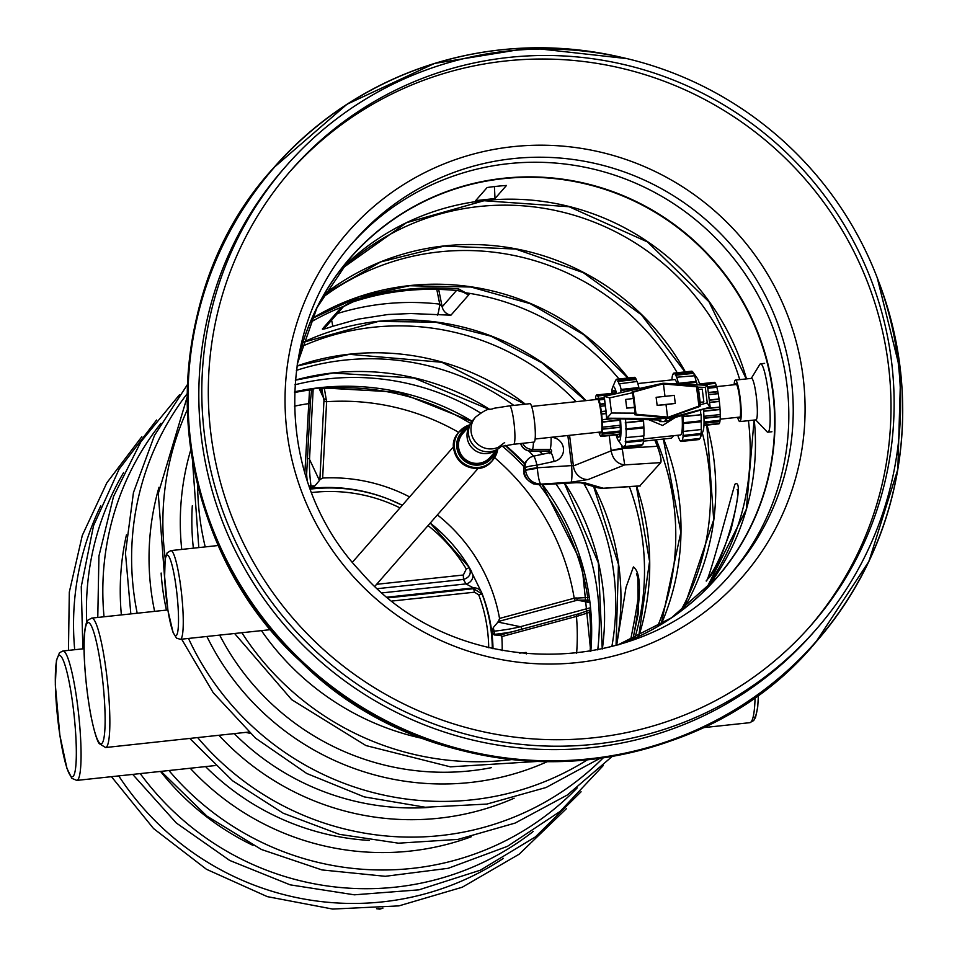 <?xml version="1.0" encoding="UTF-8"?>
<svg xmlns="http://www.w3.org/2000/svg" width="957" height="957" viewBox="0 0 957 957"><rect width="100%" height="100%" fill="white"/><g stroke="black" fill="none" stroke-linecap="round" stroke-linejoin="round"><path stroke-width="1.44" d="M469.385 426.475A18.135 17.824 41.2 0 0 496.169 449.946M755.731 419.896L767.024 431.739A34.38 4.689 -96.1 0 0 767.897 432.181A34.38 4.689 -96.1 0 0 768.447 431.846A34.38 4.689 -96.1 0 0 768.662 395.361A34.38 4.689 -96.1 0 0 760.576 363.804A34.38 4.689 -96.1 0 0 759.81 364.414L751.281 378.386M737.608 417.312A20.875 2.847 -96.1 0 0 739.845 421.594L755.97 419.872A20.875 2.847 -96.1 0 0 756.317 419.668A20.875 2.847 -96.1 0 0 756.437 397.514A20.875 2.847 -96.1 0 0 751.532 378.362L735.395 380.085A20.875 2.847 -96.1 0 0 734.127 384.75M739.845 421.594A20.875 2.847 -96.1 0 0 740.18 421.403A20.875 2.847 -96.1 0 0 740.311 399.248A20.875 2.847 -96.1 0 0 735.395 380.085M738.637 417.204A17.238 2.345 -96.1 0 0 739.462 417.982A17.238 2.345 -96.1 0 0 739.737 417.814A17.238 2.345 -96.1 0 0 739.845 399.524A17.238 2.345 -96.1 0 0 735.789 383.709A17.238 2.345 -96.1 0 0 735.155 384.642M509.543 405.852L529.951 403.675A19.319 2.632 83.9 0 1 534.341 420.207A19.319 2.632 83.9 0 1 534.066 442.086L513.658 444.275A19.319 2.632 -96.1 0 0 513.945 422.396A19.319 2.632 -96.1 0 0 509.543 405.852L493.944 408.28C488.082 411.091 490.726 405.577 475.605 417.073A19.319 18.984 41.2 0 0 499.458 446.68M501.42 446.201A19.319 18.984 -138.8 0 1 468.595 434.705A19.319 18.984 -138.8 0 1 473.093 419.944L475.605 417.073M709.257 399.99L719.03 398.949L719.341 401.462A20.875 2.847 83.9 0 1 719.891 407.048L720.059 409.512A20.875 2.847 83.9 0 1 720.25 414.537L720.25 416.57A20.875 2.847 83.9 0 1 720.071 420.29L704.041 422.013M708.324 392.49L717.81 391.473L718.217 393.674A20.875 2.847 83.9 0 1 719.03 398.949M718.217 393.674L708.587 394.703M707.797 388.279L716.865 387.31A20.875 2.847 83.9 0 1 717.81 391.473M707.594 386.724L716.422 385.779L716.805 387.31M700.285 384.977L715.465 383.35A20.875 2.847 83.9 0 1 716.422 385.779M699.615 384.367L715.058 382.716L715.334 383.362M714.257 382.393A20.875 2.847 83.9 0 1 714.436 382.333A20.875 2.847 83.9 0 1 715.058 382.716M699.758 384.953A27.346 3.732 -96.1 0 0 697.378 378.446L692.868 372.058A34.38 4.689 -96.1 0 0 691.66 371.196A34.38 4.689 -96.1 0 0 691.6 371.196L673.943 373.086M678.441 383.96L678.393 383.302A34.38 4.689 -96.1 0 0 676.647 377.237L675.343 374.331L693.107 372.429A34.38 4.689 -96.1 0 0 692.868 372.058M693.107 372.429L694.806 375.754L676.647 377.237M678.393 383.302L696.158 381.4A34.38 4.689 -96.1 0 0 694.411 375.335M696.158 381.4L697.33 384.834M606.068 413.603L601.618 414.082L601.295 411.558A20.875 2.847 -96.1 0 0 600.494 406.282L600.087 404.093A20.875 2.847 -96.1 0 0 599.13 399.93L598.687 398.399A20.875 2.847 -96.1 0 0 597.742 395.971L597.335 395.325A20.875 2.847 -96.1 0 0 596.701 394.954A20.875 2.847 -96.1 0 0 596.534 395.014L596.223 395.373A20.875 2.847 -96.1 0 0 595.685 397.215L595.589 398.495M602.276 421.858L619.897 419.967L619.825 418.951A20.875 2.847 83.9 0 1 619.945 420.231L602.324 422.121L602.156 419.668A20.875 2.847 -96.1 0 0 601.618 414.082M602.156 419.668L611.463 418.664M602.527 427.157L620.148 425.267A20.875 2.847 83.9 0 1 620.148 427.3L602.527 429.191L602.527 427.157A20.875 2.847 -96.1 0 0 602.324 422.121M602.348 432.911L619.957 431.021A20.875 2.847 83.9 0 1 619.789 432.313L602.18 434.203L602.348 432.911A20.875 2.847 -96.1 0 0 602.527 429.191M601.642 436.045L619.263 434.155A20.875 2.847 83.9 0 1 618.952 434.514L601.642 436.045A20.875 2.847 -96.1 0 0 602.18 434.203M600.254 435.435L600.529 436.081A20.875 2.847 -96.1 0 0 601.152 436.464A20.875 2.847 -96.1 0 0 601.331 436.404M598.986 432.169L599.178 433.019A20.875 2.847 -96.1 0 0 600.123 435.447M599.895 432.074A17.358 2.369 -96.1 0 0 600.781 432.959A17.358 2.369 -96.1 0 0 601.032 413.304A17.358 2.369 -96.1 0 0 597.084 398.447A17.358 2.369 -96.1 0 0 596.402 399.512M620.495 418.963A27.346 3.732 83.9 0 1 618.21 440.352A27.346 3.732 83.9 0 1 616.093 434.861M641.884 444.706L641.752 445.699L623.988 447.601A34.38 4.689 83.9 0 1 623.94 447.601A34.38 4.689 83.9 0 1 622.72 446.74A34.38 4.689 83.9 0 1 622.481 446.369M641.657 445.711A34.38 4.689 83.9 0 0 641.704 445.699A34.38 4.689 83.9 0 1 641.704 445.699L623.94 447.601L624.299 445.902L624.933 446.512L642.709 444.61A34.38 4.689 83.9 0 0 643.571 440.675L625.806 442.577A34.38 4.689 83.9 0 1 624.933 446.512M625.806 442.577L625.519 437.636L643.905 435.89A34.38 4.689 83.9 0 0 643.905 427.839L626.129 429.753A34.38 4.689 83.9 0 1 626.141 437.792M626.129 429.753L625.77 422.539L643.547 420.637L643.905 427.839M625.519 419.13A34.38 4.689 83.9 0 1 625.77 422.539M612.576 393.255A23.494 3.206 83.9 0 1 613.76 390.492A23.494 3.206 83.9 0 1 615.806 393.782M659.469 420.039L659.241 420.314A16.377 16.09 -138.8 0 1 658.081 420.039M682.066 415.613A27.837 3.792 83.9 0 1 680.523 434.957L643.523 438.916M649.348 419.932L662.591 425.47L675.02 417.635M637.817 383.554L674.589 379.606A27.837 3.792 83.9 0 1 677.137 383.901M673.656 435.686L671.467 438.186L643.499 441.177M634.431 407.598L626.715 408.101L634.395 407.275L635.125 413.137L611.535 413.005L609.657 397.873L604.214 396.365L606.929 418.209L667.436 418.556L710.142 407.156L707.426 385.312L663.045 383.243L604.214 396.365L606.678 418.508L660.976 420.051L659.397 421.594L664.302 421.63L669.051 420.362L670.63 418.807L709.867 407.407L707.259 402.885L700.261 404.751L698.072 387.142L705.333 387.477L707.259 402.885M659.397 421.594L659.241 420.314M700.261 404.751L700.01 406.414L667.543 417.85L634.874 414.8L635.125 413.137M699.029 406.677L696.493 386.341L698.072 387.142M699.005 406.438L669.302 417.228L665.522 417.659L635.879 414.8M609.657 397.873L632.589 392.753L632.027 392.011L662.866 383.889L633.283 392.143L636.034 414.237L669.302 417.228M632.984 391.784L663.309 383.841M698.562 389.415L700.165 402.263L703.838 401.964L702.235 389.104L698.371 389.511M703.838 401.964L699.459 402.646M626.715 408.101L625.639 399.44L633.414 398.495L634.491 407.168M632.589 392.753L633.307 398.519M606.678 418.508L611.535 413.005M663.045 383.243L696.493 386.341M707.426 385.312L705.333 387.477M664.302 421.63L667.531 417.85M633.283 392.143L636.034 414.237M697.521 386.389L697.94 389.75M699.543 402.646L700.01 406.414M663.895 383.781L696.529 386.784L662.866 383.889M665.534 417.611L667.041 417.384M667.591 417.336L666.012 404.62L657.136 405.361L656.131 397.311L674.278 395.361L675.283 403.423L666.012 404.62M664.983 396.354L663.428 383.841M668.07 417.276L698.933 406.079L696.529 386.784M657.136 405.361L675.283 403.423M619.945 418.951A23.494 3.206 83.9 0 1 618.772 437.205A23.494 3.206 83.9 0 1 617.026 434.765M619.37 383.386A34.38 4.689 83.9 0 1 621.117 389.439L638.881 387.537A34.38 4.689 83.9 0 0 637.135 381.472L618.82 383.889L618.066 380.467L635.831 378.565L636.872 381.508M635.974 379.498L617.732 381.46M638.881 387.537L638.977 388.614M643.487 419.728A34.38 4.689 83.9 0 1 643.547 420.637M643.738 435.902L643.571 440.675M616.655 379.235L634.324 377.333A34.38 4.689 83.9 0 1 634.371 377.333A34.38 4.689 83.9 0 1 635.831 378.565M638.953 388.506L620.722 390.456L621.117 389.439M621.081 392.609L620.722 390.456M643.75 426.978L625.507 428.927M643.451 420.936L625.208 422.886M643.475 439.694L625.232 441.644M641.74 444.861L623.509 446.811M634.371 377.333L616.607 379.235A34.38 4.689 83.9 0 0 616.559 379.247L615.602 380.324A34.38 4.689 83.9 0 1 615.602 380.336A34.38 4.689 83.9 0 1 615.602 380.324L615.913 380.288M611.655 393.351A27.346 3.732 83.9 0 1 612.552 387.537A27.346 3.732 83.9 0 1 616.643 393.59M616.607 379.235A34.38 4.689 83.9 0 1 618.066 380.467M595.517 398.507A20.875 2.847 -96.1 0 0 595.433 399.619M601.331 436.117L618.952 434.514M602.144 433.88L619.789 432.313M619.897 431.033L619.765 431.99M602.479 428.868L620.148 427.3M602.479 427.181L620.1 425.291L620.1 426.978M602.132 419.8L612.456 418.699M601.558 413.903L606.044 413.424M601.295 411.558L605.757 411.091M601.295 411.809L605.781 411.331M605.087 405.792L600.494 406.282M600.446 406.235L605.087 405.732M600.087 404.093L604.812 403.591M600.099 404.404L604.86 403.902M604.298 399.368L599.13 399.93M598.687 398.399L604.094 397.813M598.723 398.722L604.142 398.148M613.664 394.26L597.742 395.971M597.335 395.325L615.124 393.937M597.383 395.624L615.004 393.746M683.262 431.451L701.505 429.49L700.847 434.538L683.083 436.44L683.262 431.451M682.975 435.459L701.218 433.497M683.418 431.655A34.38 4.689 -96.1 0 0 683.406 423.604L683.059 416.403A34.38 4.689 -96.1 0 0 682.987 415.338M675.343 374.331A34.38 4.689 -96.1 0 0 673.884 373.098A34.38 4.689 -96.1 0 0 673.836 373.098L672.891 374.187A34.38 4.689 -96.1 0 0 672.017 378.123L672.065 379.881M677.783 435.244A34.38 4.689 -96.1 0 0 678.453 437.325L679.757 440.232A34.38 4.689 -96.1 0 0 681.217 441.464A34.38 4.689 -96.1 0 0 681.264 441.464L682.209 440.376A34.38 4.689 -96.1 0 0 683.083 436.44M701.194 429.753A34.38 4.689 -96.1 0 0 701.182 421.702L683.406 423.604M682.963 416.702L701.194 414.752L701.182 421.702M683.059 416.403L701.194 414.752M683.25 422.743L701.493 420.781M700.823 414.489A34.38 4.689 -96.1 0 0 700.488 410.17M680.451 384.056L696.696 382.31M675.486 375.264L693.717 373.314M672.891 374.187L673.716 374.103M698.933 439.562A34.38 4.689 -96.1 0 0 698.981 439.562A34.38 4.689 -96.1 0 0 699.029 439.55L681.264 441.464M699.998 438.438L700.285 437.768M682.209 440.376L699.986 438.473A34.38 4.689 -96.1 0 0 699.986 438.462A34.38 4.689 -96.1 0 0 700.847 434.538M681.252 440.627L699.483 438.665L699.029 439.55M699.986 438.462L703.036 431.26A27.346 3.732 -96.1 0 0 703.479 409.285M719.999 420.302L719.903 421.582A20.875 2.847 83.9 0 1 719.365 423.425L703.957 425.087M715.118 383.015L699.687 384.666M716.458 386.114L707.642 387.059M717.834 391.796L708.359 392.801M718.169 393.614L708.587 394.643M719.03 399.189L709.281 400.241M719.341 401.462L709.568 402.514M719.281 401.294L709.544 402.335M706.051 408.531L719.891 407.048M719.855 407.192L705.309 408.747M720.059 409.512L703.634 411.271M719.999 409.237L703.61 410.996M720.202 414.56L703.921 416.307L720.25 414.537M720.25 416.57L703.993 418.317M720.214 416.247L703.981 417.994M719.903 421.582L704.017 423.293M719.879 421.259L704.029 422.958M719.054 423.784L703.945 425.41M719.054 423.508L703.957 425.123M706.146 580.947L708.001 578.698C724.341 564.63 746.927 475.689 734.952 484.218C732.871 490.163 707.929 585.038 706.146 580.947M508.035 50.972A352.009 345.991 -138.8 0 1 859.183 238.197A352.009 345.991 -138.8 0 1 816.034 629.503A352.009 345.991 -138.8 0 1 323.275 657.914A352.009 345.991 -138.8 0 1 286.382 165.717A352.009 345.991 -138.8 0 1 508.035 50.972M593.579 737.787A345.453 339.556 -138.8 0 1 248.976 554.055A345.453 339.556 -138.8 0 1 291.311 170.023A345.453 339.556 -138.8 0 1 508.837 57.42A345.453 339.556 -138.8 0 1 853.453 241.164A345.453 339.556 -138.8 0 1 811.117 625.184A345.453 339.556 -138.8 0 1 593.579 737.787M250.172 733.385L246.236 732.452M816.034 629.503L813.067 632.9A352.009 345.991 -138.8 0 1 320.296 661.311A352.009 345.991 -138.8 0 1 283.404 169.114L286.382 165.717M167.846 609.944L91.716 618.102A65.076 8.876 83.9 0 1 107.471 681.863A65.076 8.876 83.9 0 1 105.581 747.525L248.712 732.057M589.811 602.659L577.526 600.147L498.513 621.452L493.322 627.553L494.685 634.324L494.243 634.969L491.838 632.493A163.719 160.932 -138.8 0 1 493.022 648.762M494.243 634.969L499.446 635.257L579.2 613.664L590.553 609.8L589.01 610.267L589.608 612.313L578.279 615.913L501.803 636.561L500.2 635.041L577.693 614.071A2.452 1.83 -105.1 0 1 577.717 614.059M502.186 650.64A169.162 166.267 41.2 0 0 501.803 636.561M632.972 638.977C641.453 596.857 641.597 572.836 633.414 566.927L626.045 587.203L616.643 645.305M340.405 308.393L322.389 328.969C322.174 329.651 325.5 328.801 332.378 326.397L357.954 319.183L387.968 314.506L410.744 313.525L450.938 315.188L468.966 294.612L458.702 288.978C422.539 285.868 387.453 289.624 353.456 300.259L340.405 308.393A10.647 10.455 41.2 0 0 343.36 306.599M657.339 446.273L622.206 448.486L624.694 464.899L660.761 462.614C661.646 460.353 660.497 454.91 657.339 446.273A243.126 238.975 41.2 0 0 654.72 439.981M660.761 462.614L639.79 485.893M289.768 171.805A345.453 339.556 -138.8 0 1 505.739 60.973A345.453 339.556 -138.8 0 1 849.78 243.652A345.453 339.556 -138.8 0 1 809.55 626.955M352.511 243.078A251.32 247.026 -138.8 0 1 508.538 163.659A251.32 247.026 -138.8 0 1 758.434 295.833A251.32 247.026 -138.8 0 1 730.622 574.164M475.665 200.623L487.125 187.536A243.126 238.975 -138.8 0 1 496.779 186.304A243.126 238.975 -138.8 0 1 506.48 185.467L495.008 198.554L475.665 200.623M494.422 186.567L495.008 198.554M491.838 632.493L493.322 627.553M469.301 567.513L430.231 523.072A161.29 158.539 -138.8 0 1 469.301 567.513L469.301 567.513C471.634 573.494 469.684 577.478 463.439 579.452L463.355 575.013L466.286 569.044L469.301 567.513L481.921 593.173A163.719 160.932 -138.8 0 1 491.802 632.146M481.921 593.173L482.053 593.95L478.715 594.823L474.481 592.204L392.274 601.008M590.744 611.966L589.608 612.313A245.399 241.212 -138.8 0 1 590.098 651.358M498.513 621.452L499.542 618.437L574.2 598.221L589.117 597.443M324.172 387.382L326.612 401.713L322.641 478.033L319.877 479.672L323.968 400.445L321.791 388.997L324.447 388.398A245.399 241.212 -138.8 0 1 470.665 423.449M304.852 473.189L309.578 389.152M309.063 486.024L314.865 485.905L310.642 488.357A163.719 160.932 -138.8 0 1 388.901 499.279L389.702 499.602A161.29 158.539 -138.8 0 1 402.287 505.284L389.702 499.602A161.29 158.539 -138.8 0 0 310.2 489.123M310.642 488.357L310.953 485.642A29.332 3.995 -96.1 0 1 309.518 459.36L319.447 480.462L319.877 479.672M471.657 571.58L469.313 567.537M314.865 485.905L319.447 480.462M499.542 618.437A169.162 166.267 41.2 0 0 437.397 514.89M409.608 496.91A169.162 166.267 41.2 0 0 322.641 478.033M318.848 387.92L323.956 398.842M311.587 390.085L310.463 400.528L311.611 390.097L309.518 390.001A245.399 241.212 -138.8 0 0 294.553 392.561M630.579 640.006C634.91 618.701 637.841 601.762 639.36 589.201M456.477 290.485L442.17 306.826L439.742 304.123A10.647 1.328 96.7 0 1 437.325 315.152M524.209 472.626A10.647 1.77 -7.4 0 1 524.065 472.387A10.647 1.77 -7.4 0 1 524.137 472.136L524.113 471.957A10.647 1.316 172.9 0 0 524.041 472.148A10.647 1.316 172.9 0 0 524.077 472.256M567.848 435.507L571.604 465.604L537.284 467.782A10.647 1.316 172.9 0 0 525.501 470.377L525.525 470.545C527.331 479.014 532.403 483.536 540.717 484.122L570.982 482.208L588.112 479.541L624.694 464.899C617.337 464.037 612.815 459.348 611.14 450.831L573.387 465.951L571.604 465.604A14.738 1.926 86.4 0 1 570.982 482.208M621.823 445.472L622.206 448.486A10.647 1.316 172.9 0 0 611.128 450.663L611.14 450.831A10.647 0.885 173.9 0 1 622.253 449.108M569.571 435.315L573.387 465.951A14.738 13.482 68.2 0 0 588.112 479.541M640.412 485.857L602.132 488.321M524.113 471.957L523.79 469.325L525.178 467.734A10.647 10.455 -138.8 0 1 533.264 456.31A10.647 1.579 77.9 0 1 533.42 456.202A10.647 1.579 77.9 0 1 536.949 465.138L537.332 468.416A10.647 0.861 173.2 0 0 525.525 470.545L524.137 472.136C526.027 480.51 531.422 484.661 540.322 484.577L538.683 484.649M537.332 468.416C538.205 477.053 539.329 482.28 540.717 484.122L571.76 482.591A14.738 1.926 86.4 0 1 571.52 482.735L571.52 482.735A14.738 1.926 86.4 0 1 571.257 482.627M580.492 482.675A14.738 13.841 106.3 0 0 585.194 482.938L603.173 488.214L598.173 487.879L580.409 482.663M579.918 482.519A14.738 13.841 106.3 0 1 579.882 482.507L539.545 484.756L533.24 483.835C526.565 479.864 523.515 476.06 524.065 472.387L523.706 469.516A10.647 1.316 -7.1 0 1 523.79 469.325A10.647 10.455 -138.8 0 1 526.266 461.19A10.647 10.647 0 0 0 523.706 469.516A10.647 1.316 -7.1 0 0 523.826 469.684M520.62 443.534A10.647 10.647 0 0 0 530.836 451.13L530.836 451.13A10.647 1.304 -90.1 0 0 531.015 451.034L532.415 449.443A10.647 1.304 -90.1 0 0 533.456 442.158M550.431 452.613A10.647 1.579 77.9 0 1 550.586 452.517L533.42 456.202A10.647 10.647 0 0 0 527.654 459.599L526.266 461.19M458.702 288.978A10.647 0.945 95.8 0 1 458.008 290.641L464.647 292.603A10.647 7.931 -72.3 0 0 466.478 292.878A243.126 238.975 -138.8 0 1 619 378.972M463.966 292.375A10.647 10.455 41.2 0 0 468.966 294.612M353.456 300.259A10.647 1.89 71.8 0 1 353.013 301.886L343.324 306.611M438.665 289.385L442.17 306.826A10.647 10.455 41.2 0 0 450.938 315.188M310.235 322.425A243.126 238.975 -138.8 0 1 344.723 305.929A10.647 5.886 65 0 0 345.286 305.726M331.553 320.224A10.647 1.507 71.1 0 1 332.378 326.397M322.389 328.969A10.647 10.455 41.2 0 0 326.325 326.193L343.443 306.647M480.27 590.481A8.182 8.182 170.8 0 0 473.464 587.921L465.999 583.902L463.439 579.452L377.608 588.651M472.83 574.619A8.182 7.776 150.6 0 1 465.999 583.902L382.357 592.862M388.291 597.838L473.571 588.699L482.053 593.95A161.29 158.539 -138.8 0 1 492.317 648.595M387.441 597.144L473.464 587.921L474.481 592.204M326.648 399.87L323.992 398.925M310.403 401.892A2.452 1.854 -177 0 1 310.391 401.964L306.431 478.285L310.475 400.373L308.513 401.808M512.306 631.764A29.332 3.625 -7.1 0 1 494.685 634.324L491.874 632.445L494.291 631.153A29.332 3.625 172.9 0 0 520.345 626.703L590.361 607.755M578.279 615.913L579.081 613.7L589.01 610.267M589.488 600.159L587.754 600.087L587.754 597.383A245.399 241.212 -138.8 0 0 539.305 484.768M577.526 600.147L576.018 597.79M519.675 653.117L526.123 652.423L526.314 653.942M469.672 425.65L462.805 433.485A18.135 17.824 41.2 0 0 464.707 458.846A18.135 17.824 41.2 0 0 490.092 457.374L496.958 449.551M465.269 430.686A18.542 18.231 41.2 0 0 464.396 459.204A18.542 18.231 41.2 0 0 492.556 454.575M470.019 424.788A21.975 21.604 41.2 0 0 461.908 462.04A21.975 21.604 41.2 0 0 497.76 449.084L492.042 460.999A21.975 21.604 41.2 0 1 461.262 462.769A21.975 21.604 41.2 0 1 458.965 432.038L470.031 424.776M467.997 427.576A19.846 19.511 41.2 0 0 463.547 460.173A19.846 19.511 41.2 0 0 495.271 451.465M338.742 272.302A243.126 238.975 -138.8 0 1 479.074 206.521A243.126 238.975 -138.8 0 1 739.725 379.618M748.434 420.685A243.126 238.975 -138.8 0 1 703.467 591.677M685.32 371.866A243.126 238.975 41.2 0 0 444.598 245.889A243.126 238.975 41.2 0 0 324.184 294.325L380.73 261.907L444.287 246.069L515.548 249.023L583.232 272.613L641.429 314.805L685.009 371.902M706.804 425.135L713.719 519.783L683.537 609.035A243.126 238.975 41.2 0 0 707.032 425.111M205.552 766.593A249.681 245.411 41.2 0 0 369.235 840.413M161.123 573.052A249.681 245.411 41.2 0 0 166.446 610.087M234.345 733.72A249.681 245.411 41.2 0 0 428.796 807.445M192.297 505.786A249.681 245.411 41.2 0 0 193.362 548.182M219.679 635.101A249.681 245.411 41.2 0 0 491.36 767.67M547.153 761.724A259.825 255.387 -138.8 0 1 206.879 636.477M181.734 549.426A259.825 255.387 -138.8 0 1 190.826 449.694M587.299 759.87A277.016 272.278 -138.8 0 1 188.493 638.439M165.238 558.386A277.016 272.278 -138.8 0 1 187.357 409.656M511.624 759.595A277.016 272.278 -138.8 0 1 241.882 632.721M205.217 546.914A277.016 272.278 -138.8 0 1 197.62 484.637M424.394 738.84A259.825 255.387 -138.8 0 1 261.452 630.627M622.792 57.659A359.988 353.839 41.2 0 0 501.181 49.836A359.988 353.839 41.2 0 0 190.742 442.325A359.988 353.839 41.2 0 0 589.488 758.805A359.988 353.839 41.2 0 0 878.741 281.765M882.51 292.052A360.191 354.042 -138.8 0 1 816.165 641.788A360.191 354.042 -138.8 0 1 589.356 759.188A360.191 354.042 -138.8 0 1 230.051 567.621A360.191 354.042 -138.8 0 1 274.192 167.212A360.191 354.042 -138.8 0 1 501.001 49.812A360.191 354.042 -138.8 0 1 612.109 55.279M273.977 167.451A360.191 354.042 41.2 0 0 273.774 167.69A360.191 354.042 41.2 0 0 311.527 671.336A360.191 354.042 41.2 0 0 815.747 642.267A360.191 354.042 41.2 0 0 815.95 642.027M603.209 757.872A277.016 272.278 -138.8 0 1 197.716 737.644M137.198 613.222A277.016 272.278 -138.8 0 1 187.237 393.626M514.124 798.21A259.825 255.387 -138.8 0 1 218.997 735.371M154.627 611.356A259.825 255.387 -138.8 0 1 159.018 487.257M533.3 831.394A277.016 272.278 -138.8 0 1 140.248 773.591M86.728 622.241A277.016 272.278 -138.8 0 1 123.585 472.626M253.043 845.402A259.825 255.387 -138.8 0 1 160.525 771.426M577.262 787.85A277.016 272.278 -138.8 0 1 168.934 770.517M104.038 616.787A277.016 272.278 -138.8 0 1 160.943 423.305M471.251 836.765A259.825 255.387 -138.8 0 1 190.216 768.244M121.372 614.92A259.825 255.387 -138.8 0 1 126.456 534.843M503.394 858.381A277.016 272.278 -138.8 0 1 118.752 775.9M74.706 649.719A277.016 272.278 -138.8 0 1 100.784 505.834M382.716 908.121A6.543 6.436 -138.8 0 1 378.35 908.564M758.482 694.555L757.705 707.127L755.575 717.283L753.685 720.561L749.798 722.679A81.453 11.113 -96.1 0 0 751.113 721.901A81.453 11.113 -96.1 0 0 755.097 696.983M758.411 694.615A77.361 10.551 83.9 0 1 754.642 717.439M76.799 780.398L71.811 778.328L66.918 768.292L59.848 735.167L55.327 684.841L56.439 660.426L59.49 652.734L62.923 650.975A65.076 8.876 83.9 0 1 78.235 710.692A65.076 8.876 83.9 0 1 77.84 779.776A65.076 8.876 83.9 0 1 76.799 780.398L215.086 765.576M73.306 776.175A60.985 8.314 -96.1 0 0 68.497 678.776A60.985 8.314 -96.1 0 0 55.685 693.406A60.985 8.314 -96.1 0 0 73.306 776.175M87.135 623.186A60.985 8.314 -96.1 0 0 91.956 720.585A60.985 8.314 -96.1 0 0 104.756 705.955A60.985 8.314 -96.1 0 0 87.135 623.186M180.335 639.312L176.543 638.14L173.097 632.565L167.942 610.53L164.616 576.748L165.166 558.876L167.128 552.871L170.825 550.598A44.62 6.089 83.9 0 1 181.316 591.534A44.62 6.089 83.9 0 1 181.052 638.893A44.62 6.089 83.9 0 1 180.335 639.312L270.819 629.622M176.519 635.292A40.517 5.527 -96.1 0 0 173.313 570.575A40.517 5.527 -96.1 0 0 164.807 580.301A40.517 5.527 -96.1 0 0 176.519 635.292M525.369 404.165A243.126 238.975 41.2 0 0 349.795 354.15A243.126 238.975 41.2 0 0 296.969 365.969M616.141 645.449A243.126 238.975 41.2 0 0 593.998 486.658M301.718 346.494A243.126 238.975 -138.8 0 1 373.35 327.246A243.126 238.975 -138.8 0 1 576.114 401.689M629.407 486.682A243.126 238.975 -138.8 0 1 634.814 638.175M585.935 400.636A243.126 238.975 41.2 0 0 378.589 321.277A243.126 238.975 41.2 0 0 302.986 342.331M638.774 636.369A243.126 238.975 41.2 0 0 636.596 486.228M656.227 439.813A243.126 238.975 -138.8 0 1 657.555 626.548M628.271 377.979A243.126 238.975 41.2 0 0 409.847 285.569A243.126 238.975 41.2 0 0 311.874 318.585M661.143 624.419A243.126 238.975 41.2 0 0 663.608 439.024M322.174 297.842A243.126 238.975 -138.8 0 1 439.359 251.87A243.126 238.975 -138.8 0 1 677.185 372.74M702.306 432.983A243.126 238.975 -138.8 0 1 680.331 611.463M512.928 146.672A261.955 257.481 41.2 0 0 337.665 557.56A261.955 257.481 41.2 0 0 784.584 509.662A261.955 257.481 41.2 0 0 512.928 146.672M512.94 158.635A251.32 247.026 -138.8 0 1 763.638 292.292A251.32 247.026 -138.8 0 1 732.847 571.676C642.398 681.659 455.006 681.731 360.538 571.604C275.185 481.754 272.613 330.225 354.688 240.542A251.32 247.026 -138.8 0 1 512.94 158.635M351.65 244.095A251.32 247.026 -138.8 0 1 354.688 240.542M618.366 644.803A243.281 239.118 41.2 0 0 767.993 364.21A243.281 239.118 41.2 0 0 503.681 178.253A243.281 239.118 41.2 0 0 297.316 363.672M299.685 353.695A243.126 238.975 -138.8 0 1 350.394 257.888A243.126 238.975 -138.8 0 1 503.478 178.648A243.126 238.975 -138.8 0 1 746.017 307.951A243.126 238.975 -138.8 0 1 716.219 578.231A243.126 238.975 -138.8 0 1 627.936 641.142M746.484 378.9A243.126 238.975 41.2 0 0 484.302 200.551A243.126 238.975 41.2 0 0 341.147 269.132M706.29 588.878A243.126 238.975 41.2 0 0 754.26 420.051M472.076 421.212A243.126 238.975 41.2 0 0 320.511 387.597A243.126 238.975 41.2 0 0 294.577 391.82M590.828 651.227A243.126 238.975 41.2 0 0 542.452 484.565M524.699 463.535A243.126 238.975 41.2 0 0 505.643 445.376M294.959 384.786A243.126 238.975 -138.8 0 1 328.191 378.828A243.126 238.975 -138.8 0 1 480.558 412.934M528.659 450.914A243.126 238.975 -138.8 0 1 533.671 456.154M555.838 483.728A243.126 238.975 -138.8 0 1 597.754 649.923M489.613 409.321A243.126 238.975 41.2 0 0 333.419 372.859A243.126 238.975 41.2 0 0 295.33 380.096M602.36 648.942A243.126 238.975 41.2 0 0 564.714 483.165M542.583 454.24A243.126 238.975 41.2 0 0 539.772 451.118M296.371 370.383A243.126 238.975 -138.8 0 1 344.568 360.131A243.126 238.975 -138.8 0 1 513.801 405.397M583.949 483.704A243.126 238.975 -138.8 0 1 611.834 646.621M502.198 446.034A245.399 241.212 -138.8 0 1 523.766 466.478M497.796 622.026L520.345 626.703A1.639 1.22 -105.1 0 1 521.409 629.299M577.932 600.206L589.596 600.984M587.754 600.087L577.609 600.159M307.161 480.522A29.332 3.995 83.9 0 1 306.635 474.325M313.19 388.626L309.518 459.36A1.639 1.232 -177 0 0 307.46 458.57M320.535 387.741L323.849 398.531M321.791 388.997L321.42 387.645M310.475 400.421L310.391 401.964A2.452 1.854 -177 0 1 308.441 403.663A232.934 228.95 41.2 0 0 294.421 406.175M576.018 600.506A2.452 1.83 -105.1 0 1 574.2 598.221A232.934 228.95 41.2 0 0 494.625 457.661M458.69 432.361A232.934 228.95 41.2 0 0 326.612 401.713A2.452 1.854 -177 0 1 323.968 400.445M576.616 653.284A232.934 228.95 41.2 0 0 576.461 616.392A2.452 1.83 -105.1 0 1 577.693 614.071L579.188 613.664M488.716 647.745A157.259 154.579 41.2 0 0 478.715 594.823M466.286 569.044A157.259 154.579 41.2 0 0 428.03 525.584M399.99 507.892A157.259 154.579 41.2 0 0 311.503 492.58M376.603 584.308L463.355 575.013M436.775 289.349L439.742 304.123C404.955 300.163 370.849 303.285 337.438 313.501M609.25 435.591L611.128 450.663M525.501 470.377L525.178 467.734A10.647 1.316 -7.1 0 1 536.949 465.138L554.115 461.441A12.274 12.07 41.2 0 0 551.112 437.397L550.203 437.397M585.194 482.938L571.76 482.591M522.689 443.306A10.647 10.455 -138.8 0 0 532.415 449.443L550.024 449.407A1.639 1.615 -138.8 0 1 550.718 452.517M550.299 452.577A1.639 1.615 41.2 0 0 548.636 450.998L531.015 451.034A10.647 10.455 -138.8 0 1 520.752 443.522M551.112 437.397A10.647 1.304 -90.1 0 1 550.024 449.407L548.636 450.998A10.647 1.304 -90.1 0 1 548.457 451.094L530.836 451.13M548.277 450.998A10.647 1.304 -90.1 0 0 548.457 451.094L549.904 453.69M551.292 452.111L550.586 452.517A10.647 1.579 77.9 0 1 554.115 461.441M458.965 432.038C439.682 451.967 474.265 482.938 492.042 460.999M764.607 363.373L760.576 363.804M771.928 431.751L767.897 432.181M504.674 442.529L498.776 446.895L513.658 444.275M714.436 382.333L699.495 383.936M601.152 436.464L619.957 434.454M618.21 440.352L622.72 446.74M612.552 387.537L615.602 380.336M596.701 394.954L615.507 392.932M673.884 373.098L691.66 371.196M681.217 441.464L698.981 439.562M718.886 423.843L703.945 425.446M720.154 419.178L740.096 417.049M716.602 386.628L736.603 384.487M374.953 586.198L478.309 468.164M352.415 562.238L453.666 446.596M535.142 439.012L601.463 431.906M531.649 406.45L597.969 399.344M187.201 396.88L158.264 493.549L165.86 594.476M181.663 639.18L213.184 692.665L255.567 738.182L306.742 773.483L364.234 796.882L425.255 807.253L486.874 804.083L546.076 787.503L599.991 758.339M192.429 459.85L198.817 547.595M234.597 633.498L291.658 699.651L365.945 745.563L450.376 766.844L536.877 761.473M626.919 58.616L530.166 47.85L434.514 63.437L347.032 104.229L273.774 167.69C149.065 303.202 161.889 536.219 300.881 661.73C440.758 801.559 691.744 792.085 815.747 642.267L868.98 561.269L897.857 469.169L900.693 372.297L877.246 277.805M187.488 384.499L154.484 435.447L133.454 492.568L125.463 553.074L130.834 613.904M189.833 738.493L232.575 780.768L283.176 813.199L339.328 834.325L398.495 843.189L458.008 839.385L515.153 823.068L567.345 794.992L612.217 756.413M156.553 420.039L119.063 469.217L93.535 525.692L81.261 586.641L82.864 648.834M132.712 774.404L176.303 822.984L229.74 860.463L290.162 884.842L354.365 894.819L418.915 889.843L480.342 870.2L535.382 836.92L581.078 791.774M179.581 394.643L140.858 441.811L113.524 496.492L98.93 556.065L97.781 617.456M161.039 771.366L206.868 816.07L261.44 849.493L321.947 869.925L385.288 876.301L448.223 868.298L507.497 846.311L560.072 811.476L603.221 765.6M141.827 436.691L106.837 482.83L82.302 535.406L69.311 592.132L68.461 650.389M111.443 776.677L153.539 828.547L206.473 869.291L267.326 896.637L332.677 909.066L398.89 905.884L462.243 887.235L519.184 854.182L566.52 808.569M382.967 908.097L379.857 909.15L376.544 908.719M749.798 722.679L702.534 727.739M62.923 650.975L84.049 648.714M170.825 550.598L218.519 545.478M91.716 618.102L88.092 620.064C86.704 620.842 85.556 624.777 84.635 631.847C82.828 645.497 84.802 683.023 90.819 715.19C95.844 739.976 98.834 743.027 99.181 743.565L105.581 747.525M640.137 486L602.599 488.369L598.173 487.879M294.577 391.939L320.212 387.776L398.591 392.191L471.897 421.463M590.708 651.25L581.832 563.721L542.081 484.589M524.556 463.846L505.236 445.448M295.318 380.192L333.12 373.039L414.01 378.027L489.206 409.429M602.252 648.966L598.364 562.931L564.367 483.189M542.236 454.312L539.341 451.118M296.957 366.053L349.496 354.329L441.751 362.26L524.903 404.213M616.057 645.473L618.449 564.355L593.627 486.551M302.962 342.391L378.278 321.456L435.411 322.138L491.037 336.206L542.045 362.882L585.54 400.672M638.714 636.393L649.576 561.364L636.357 486.24M311.85 318.633L358.803 296.861L409.548 285.748L470.904 287.016L530.238 303.68L583.734 334.687L627.912 378.027M661.096 624.442L680.858 532.343L663.345 439.06M341.135 269.144L406.486 222.706L484.003 200.731L569.092 206.736L647.363 241.882L708.993 301.778L746.269 378.924M706.29 588.89L746.328 509.315L754.092 420.075M708.288 578.291L708.551 577.789C715.094 569.068 722.607 552.943 731.076 529.4C737.117 503.717 739.139 490.403 737.129 489.458L737.548 490.474M458.008 290.641C421.989 287.028 386.987 290.772 353.013 301.886M716.219 578.231L671.371 617.863L617.851 644.946M350.394 257.888L317.03 307.58L297.232 364.198M637.494 574.822L636.489 573.721L637.841 577.861L638.259 613.736L632.936 639.001"/></g></svg>
